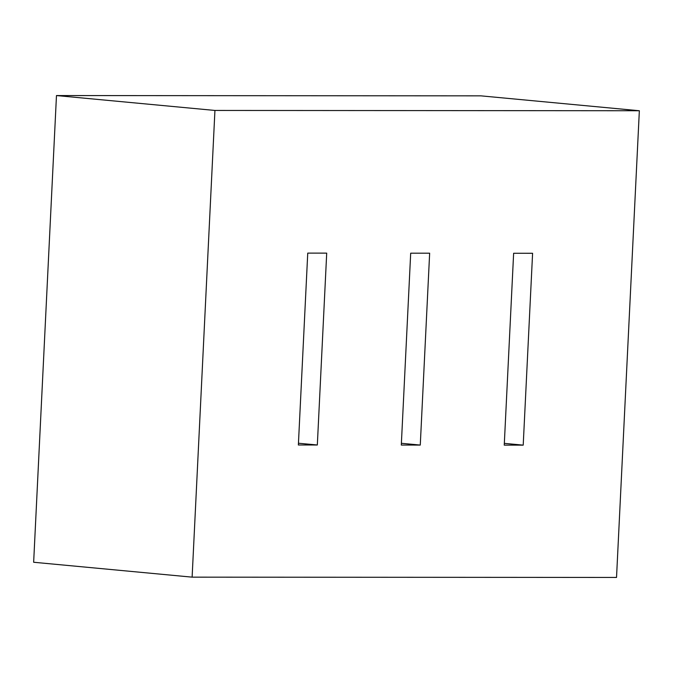 <?xml version="1.0" encoding="UTF-8"?>
<svg xmlns="http://www.w3.org/2000/svg" width="673" height="673" viewBox="0 0 673 673"><rect width="100%" height="100%" fill="white"/><g stroke="black" fill="none" stroke-linecap="round" stroke-linejoin="round"><path stroke-width="1.01" d="M504.329 443.364L523.207 445.139L504.245 445.131L513.634 253.258L532.595 253.275L523.207 445.139M401.394 443.297L420.272 445.072L401.301 445.055L410.69 253.191L429.652 253.199L420.272 445.072M298.45 443.229L317.328 444.996L298.366 444.988L307.746 253.115L326.708 253.132L317.328 444.996M616.527 577.442L192.116 577.148L214.939 110.448L639.35 110.742L616.527 577.442M639.35 110.742L480.884 95.852L56.473 95.558L33.65 562.258L192.116 577.148M56.473 95.558L214.939 110.448"/></g></svg>
